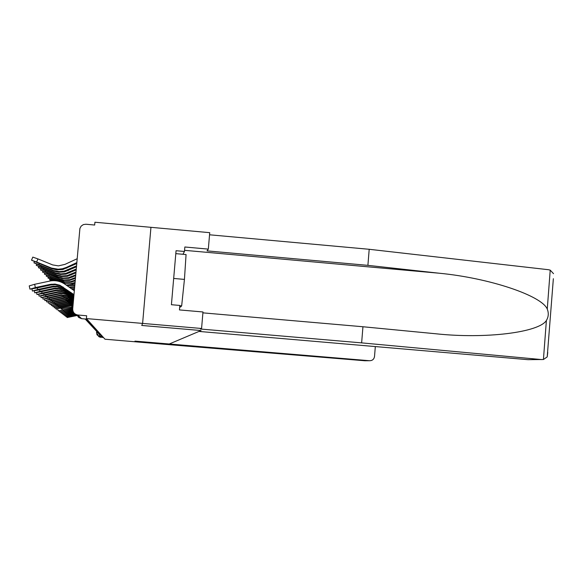 <?xml version="1.0" encoding="UTF-8"?>
<svg xmlns="http://www.w3.org/2000/svg" width="583" height="583" viewBox="0 0 583 583"><rect width="100%" height="100%" fill="white"/><g stroke="black" fill="none" stroke-linecap="round" stroke-linejoin="round"><path stroke-width="0.87" d="M202.899 312.852L362.939 326.75L361.635 342.877L200.384 329.016L201.572 328.484L202.979 311.971L179.447 309.923L179.834 305.441L171.417 304.712L176.059 250.712L184.461 251.47L184.847 246.995L208.328 249.116L209.727 232.668L94.92 222.232L94.672 225.031L85.912 224.236L83.354 224.586L81.161 226.102L79.907 228.449L72.707 308.881C72.737 312.248 74.398 314.281 77.707 314.988L81.605 318.682L86.918 319.141M201.572 328.484L142.609 323.412L150.946 227.326L142.609 323.412L86.415 318.58L105.006 339.219L134.709 341.747L134.979 341.128L134.709 341.747L165.966 344.407L364.79 360.753L369.578 360.724C372.369 360.68 374.016 359.274 374.519 356.497L375.321 346.564M553.354 278.696L547.204 356.913L543.429 359.514L527.958 359.675L198.985 331.428L201.084 330.539L141.735 325.445L142.609 323.412L141.735 325.452L201.069 330.546L169.157 344.036L134.979 341.128L369.578 360.724M86.415 318.58L86.663 315.767L77.882 315.009M103.548 337.593L99.176 336.894L98.075 335.699L97.776 334.103M77.116 315.235L67.132 317.553L77.218 315.49M76.023 314.521L66.171 316.817L76.482 314.711M74.835 313.8L65.172 316.059L75.141 314.026M365.643 360.753L364.79 360.753M362.939 326.75L435.705 333.76C485.741 339.146 539.042 332.412 546.395 320.475C548.552 316.882 548.843 313.078 547.262 309.07C541.804 295.705 489.603 278.062 439.378 273.238L367.902 265.352L207.038 250.879L208.328 249.116M541.687 359.58L361.635 342.877M553.522 273.682L550.221 270.14L548.523 269.718L369.199 249.291L367.902 265.352M369.199 249.291L209.545 234.789M182.967 254.29L184.461 251.47M547.204 356.913L547.758 352.424M179.804 305.74L181.663 305.9L184.439 279.403L186.064 254.567L175.811 253.641M173.676 278.448L184.439 279.403M179.702 306.906L180.592 306.986L181.663 305.9M73.983 312.969L64.145 315.272L74.209 313.224M73.363 312.051L63.081 314.456L73.524 312.335M72.948 311.06L61.973 313.61L73.05 311.358M72.722 309.981L60.829 312.743L72.766 310.309M72.715 308.815L59.648 311.839L72.693 309.165M72.824 307.576L58.417 310.899L72.795 307.948M61.12 308.859L72.052 306.869L61.12 308.859L60.923 307.984M72.904 306.716L72.052 306.869M72.933 306.359L71.745 306.556M59.867 307.824L55.815 308.917L60.238 308.137L71.017 305.798L70.703 305.477L59.867 307.824L59.67 306.92M73.006 305.543L71.017 305.798M73.035 305.208L70.703 305.477M58.562 306.753L54.445 307.86L58.956 307.073L69.938 304.69L69.617 304.355L58.562 306.753L58.358 305.805M73.108 304.435L69.938 304.69M73.13 304.122L69.617 304.355M57.207 305.63L53.009 306.767L57.615 305.966L68.823 303.539L68.488 303.189L57.207 305.63L56.996 304.647M73.196 303.393L68.823 303.539M73.225 303.094L68.488 303.189M55.8 304.464L51.523 305.63L56.223 304.814L67.657 302.337L67.307 301.972L55.8 304.464L55.574 303.444M73.283 302.417L67.657 302.337M73.305 302.14L67.307 301.972M73.582 290.232L74.369 290.203M54.336 303.255L49.97 304.45L54.773 303.619L66.447 301.09L66.083 300.711L54.336 303.255L54.095 302.183M73.363 301.513L66.447 301.09M73.385 301.265L66.083 300.711M72.052 289.168L74.464 289.066M71.381 288.694L74.507 288.57M52.798 301.987L48.353 303.211L53.257 302.366L65.187 299.786L64.8 299.392L52.798 301.987L52.557 300.872M73.436 300.704L65.187 299.786M73.458 300.485L64.8 299.392M52.222 280.7L49.613 279.804L51.647 280.751M69.69 287.514L74.624 287.31M68.94 286.996L74.668 286.756M51.202 300.668L46.662 301.921L51.683 301.061L63.868 298.43L63.467 298.015L51.202 300.668L50.947 299.502M73.494 300.005L65.048 298.226L63.868 298.43M73.516 299.822L68.612 297.913L63.467 298.015M52.543 278.871L52.251 279.578L47.952 278.004L54.066 280.656M52.251 279.578L54.991 280.693M67.023 285.655L74.792 285.371M66.156 285.051L74.85 284.759M49.533 299.29L44.898 300.573L50.036 299.698L62.49 297.009L62.075 296.579L49.533 299.29L49.263 298.073M73.56 299.261L68.262 296.667L62.075 296.579M73.545 299.422L67.941 296.944L62.49 297.009M50.91 276.983L50.604 277.727L46.217 276.123L58.22 281.181M50.604 277.727L65.209 283.411L70.208 283.724L75.047 282.536M63.671 283.382L72.686 283.906L74.988 283.214M47.784 297.847L43.055 299.166L48.309 298.277L61.055 295.523L60.617 295.071L47.784 297.847L47.507 296.572M73.611 298.685L69.69 296.157L66.943 295.166L60.617 295.071M73.596 298.86L70.069 296.601L67.337 295.617L61.055 295.523M49.205 275.016L48.885 275.788L44.403 274.163L64.239 282.15L70.04 282.383L75.2 280.831M48.885 275.788L64.545 281.749L70.39 281.735L75.265 280.095M45.955 296.332L41.123 297.694L46.509 296.783L59.546 293.97L59.087 293.497L45.955 296.332L45.663 294.998M73.669 298.088L69.042 294.954L66.287 293.796L62.607 293.183L59.087 293.497M73.655 298.263L66.695 294.262L63.037 293.657L59.546 293.97M47.42 272.953L47.085 273.762L42.508 272.108L63.54 280.43L69.486 280.416L75.418 278.288M47.085 273.762L60.202 279.097L63.853 279.978L69.836 279.702L75.491 277.515M44.038 294.75L39.105 296.149L44.614 295.224L57.965 292.345L57.491 291.85L44.038 294.75L43.732 293.351M73.72 297.461L65.588 292.389L61.091 291.522L57.491 291.85M73.706 297.643L66.01 292.885L62.301 292.068L57.965 292.345M45.547 270.789L45.19 271.642L40.519 269.951L58.387 277.428L62.06 278.477L68.896 278.317L75.659 275.628M45.19 271.642L58.635 277.107L63.132 278.084L68.495 277.719L75.732 274.819M42.034 293.089L36.984 294.524L42.632 293.584L56.311 290.633L55.808 290.115L42.034 293.089L41.706 291.617M73.779 296.798L64.108 290.677L60.282 289.831L55.808 290.115M73.764 296.995L64.553 291.194L60.756 290.356L56.311 290.633M43.587 268.515L43.215 269.412L38.434 267.692L57.477 275.642L61.281 276.553L67.504 276.269L75.907 272.837M43.215 269.412L56.981 275.016L61.594 276.014L67.081 275.642L75.979 271.984M39.921 291.347L34.754 292.826L40.555 291.864L54.576 288.847L54.044 288.301L39.921 291.347L39.578 289.795M73.844 296.106L65.449 290.276L62.556 288.869L58.635 288.009L54.044 288.301M73.822 296.317L65.894 290.808L63.022 289.416L59.131 288.556L54.576 288.847M41.524 266.132L41.131 267.072L36.241 265.316L41.757 267.772L55.771 273.478L60.464 274.498L66.054 274.119L76.162 269.907M41.131 267.072L55.247 272.815L60.785 273.893L65.609 273.463L76.242 269.011M37.698 289.511L32.415 291.034L38.369 290.057L52.747 286.96L52.193 286.384L37.698 289.511L37.341 287.878M73.91 295.377L61.696 287.281L56.901 286.093L52.193 286.384M73.888 295.596L62.177 287.842L57.418 286.668L52.747 286.96M39.352 263.625L38.944 264.609L33.945 262.824L39.6 265.345L53.971 271.197L58.788 272.246L64.516 271.86L76.439 266.825M38.944 264.609L53.425 270.505L59.109 271.612L64.05 271.175L76.519 265.892M35.359 287.579L29.952 289.153L36.066 288.155L50.83 284.978L50.24 284.373L35.359 287.579L34.645 284.293L50.765 280.868C55.902 280.175 60.617 281.283 64.902 284.176L74.318 290.749M29.922 289.037L29.237 285.881L34.645 284.293M73.975 294.612L59.991 285.291L55.072 284.067L50.24 284.373M73.954 294.845L60.501 285.889L55.618 284.679L50.83 284.978M31.548 260.127L32.801 257.11L37.931 258.91L36.642 262.022L31.518 260.2L52.084 268.799L57.025 269.878L62.906 269.484L76.723 263.589M77.153 258.743L64.961 264.376L58.424 265.87L52.681 264.922L37.931 258.91M36.642 262.022L51.508 268.071L58.191 269.222L62.417 268.756L66.389 267.415L76.81 262.598M100.414 337.324L96.96 334.759L96.589 331.377M96.472 331.224L99.081 332.638M94.745 329.395L97.514 330.904M87.188 321.335L90.678 323.31M86.226 320.315L89.804 322.348M85.213 319.229L88.893 321.328M99.431 334.372L99.321 336.172L100.502 337.338M102.506 336.442L99.227 336.165L102.506 336.442M77 314.864L78.639 317.436L81.605 318.682M96.465 332.791L98.017 332.871L100.422 334.183M70.419 316.03L70.558 316.664M69.508 315.25L69.647 315.913M68.561 314.456L68.707 315.133M543.429 359.514L546.395 320.475M547.262 309.07L550.221 270.14M184.556 250.326L439.378 273.238M67.577 313.625L67.737 314.332M66.564 312.765L66.724 313.494M65.522 311.883L65.682 312.634M64.436 310.958L64.604 311.745M63.307 310.003L63.481 310.819M62.141 309.012L62.323 309.857M73.137 299.137L72.795 298.722M71.942 297.702L71.578 297.264M61.018 280.736L61.455 281.283M74.537 280.43L74.886 280.977M70.689 296.2L70.31 295.741M59.502 278.827L59.954 279.403M73.341 278.514L73.698 279.089M69.377 294.626L68.983 294.153M57.914 276.83L58.387 277.428M72.081 276.51L72.46 277.107M68 292.979L67.584 292.477M56.245 274.731L56.748 275.358M70.762 274.404L71.162 275.03M66.557 291.245L66.119 290.72M54.496 272.523L55.021 273.187M69.377 272.188L69.792 272.851M65.041 289.423L64.575 288.869M52.652 270.206L53.206 270.906M67.927 269.863L68.364 270.563M63.445 287.506L62.957 286.923M50.714 267.765L51.297 268.501M66.389 267.415L66.848 268.151M99.839 334.802L102.076 336.019M99.401 334.343L101.682 335.582M98.957 333.87L101.274 335.13M98.491 333.374L100.852 334.664M97.521 332.339L99.97 333.687M97.004 331.793L99.504 333.17M95.918 330.641L98.512 332.077M95.342 330.029L97.995 331.494M94.125 328.732L96.887 330.277M93.477 328.047L96.304 329.621M92.806 327.333L95.692 328.95M92.107 326.582L95.058 328.244M91.371 325.802L94.395 327.508M90.613 324.993L93.703 326.742M89.811 324.141L92.981 325.941M88.98 323.252L92.223 325.103M88.106 322.319L91.429 324.228M84.899 318.967L87.844 320.256M81.445 318.668L77.707 314.988M67.132 317.531L66.95 316.722M66.163 316.795L65.981 315.957M65.172 316.03L64.983 315.17M64.137 315.243L63.941 314.354M63.073 314.426L62.869 313.508M61.966 313.581L61.762 312.634M60.821 312.707L60.61 311.723M59.641 311.803L59.415 310.783M58.409 310.863L58.176 309.806M57.134 309.886L56.894 308.793M55.808 308.873L55.56 307.737M54.43 307.817L54.175 306.636M53.002 306.724L52.732 305.499M51.508 305.579L51.231 304.304M49.956 304.392L49.664 303.065M67.577 300.894L67.22 300.515M48.338 303.153L48.032 301.768M66.338 299.589L65.966 299.196M49.97 278.951L49.628 279.767M46.647 301.863L46.334 300.42M65.048 298.226L64.655 297.811M48.323 277.114L47.974 277.967M73.502 285.116L73.837 285.612M44.884 300.507L44.556 298.999M63.7 296.805L63.285 296.368M46.604 275.198L46.239 276.08M72.336 283.396L72.686 283.906M43.04 299.094L42.697 297.519M62.286 295.311L61.856 294.86M44.811 273.187L44.425 274.112M71.111 281.589L71.476 282.128M41.109 297.614L40.744 295.967M60.807 293.759L60.362 293.285M42.931 271.088L42.53 272.057M69.836 279.702L70.215 280.27M39.083 296.062L38.704 294.342M59.262 292.127L58.788 291.631M40.963 268.887L40.54 269.9M68.495 277.719L68.896 278.317M36.962 294.437L36.569 292.63M57.637 290.414L57.141 289.889M38.901 266.569L38.456 267.633M67.081 275.642L67.504 276.269M34.732 292.724L34.317 290.837M55.932 288.614L55.414 288.068M36.736 264.143L36.27 265.258M65.609 273.463L66.054 274.119M32.393 290.932L31.956 288.942M54.139 286.727L53.592 286.151M34.455 261.585L33.967 262.758M64.05 271.175L64.516 271.86M52.259 284.737L51.683 284.132M62.417 268.756L62.906 269.484"/></g></svg>
